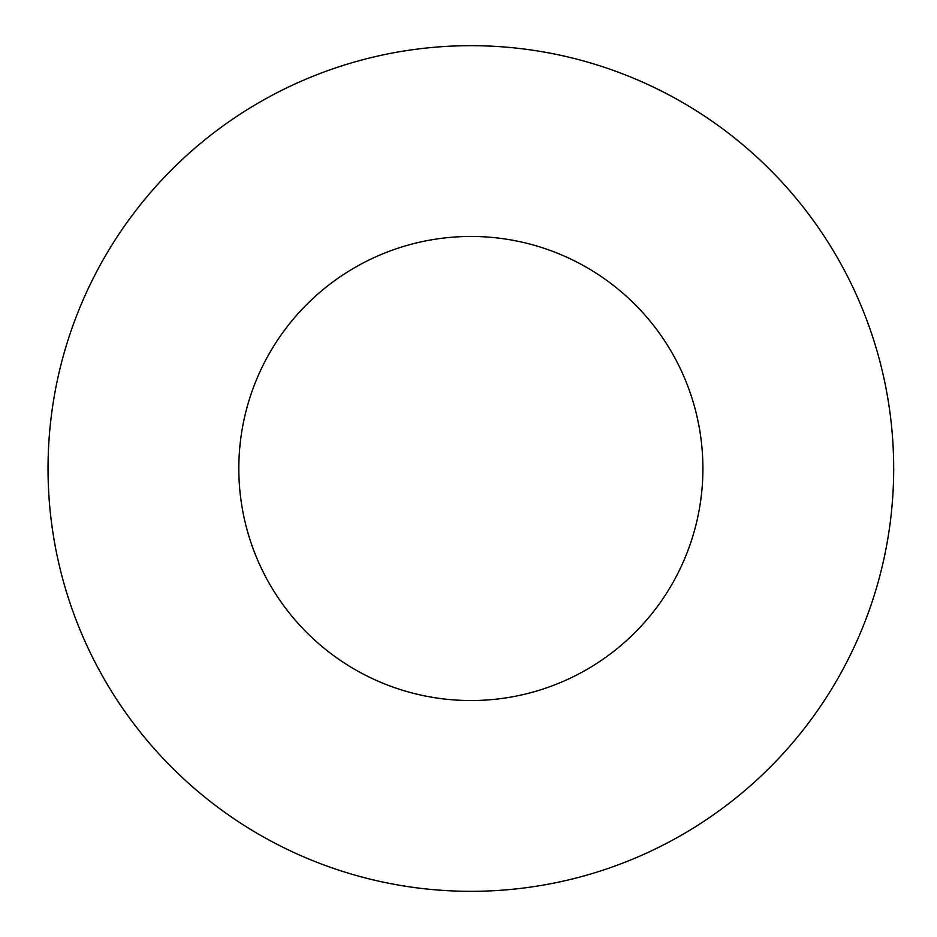<?xml version="1.0" encoding="UTF-8"?>
<svg xmlns="http://www.w3.org/2000/svg" width="937" height="937" viewBox="0 0 937 937"><rect width="100%" height="100%" fill="white"/><g stroke="black" fill="none" stroke-linecap="round" stroke-linejoin="round"><path stroke-width="1.41" d="M48.033 468.5A422.833 422.833 0 0 1 682.277 102.32A422.833 422.833 0 0 1 682.277 834.68A422.833 422.833 0 0 1 48.033 468.5M702.902 468.5A232.036 232.036 0 0 0 354.842 267.549A232.036 232.036 0 0 0 354.842 669.451A232.036 232.036 0 0 0 702.902 468.5"/></g></svg>
